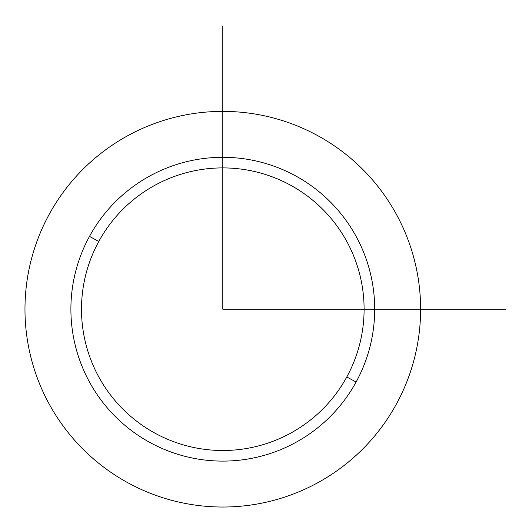 <?xml version="1.0" encoding="UTF-8"?>
<svg xmlns="http://www.w3.org/2000/svg" width="532" height="532" viewBox="0 0 532 532"><rect width="100%" height="100%" fill="white"/><g stroke="black" fill="none" stroke-linecap="round" stroke-linejoin="round"><path stroke-width="0.8" d="M396.4 404.047A197.824 197.824 0 0 0 317.637 135.6A197.824 197.824 0 0 0 49.19 214.363A197.824 197.824 0 0 0 127.953 482.81A197.824 197.824 0 0 0 396.4 404.047A197.824 197.824 0 0 1 127.953 482.81A197.824 197.824 0 0 1 49.19 214.363A197.824 197.824 0 0 1 317.637 135.6A197.824 197.824 0 0 1 396.4 404.047M356.101 382.029L346.798 376.949A141.299 141.299 0 0 0 290.538 185.203A141.299 141.299 0 0 0 98.792 241.462L89.489 236.381A151.899 151.899 0 0 1 295.619 175.899A151.899 151.899 0 0 1 356.101 382.029A151.899 151.899 0 0 1 149.971 442.511A151.899 151.899 0 0 1 89.489 236.381L98.792 241.462A141.299 141.299 0 0 0 155.051 433.208A141.299 141.299 0 0 0 346.798 376.949L356.101 382.029A151.899 151.899 0 0 0 295.619 175.899A151.899 151.899 0 0 0 89.489 236.381A151.899 151.899 0 0 0 149.971 442.511A151.899 151.899 0 0 0 356.101 382.029M98.792 241.462A141.299 141.299 0 0 1 290.538 185.203A141.299 141.299 0 0 1 346.798 376.949A141.299 141.299 0 0 1 155.051 433.208A141.299 141.299 0 0 1 98.792 241.462M222.795 26.6L222.795 309.205L505.4 309.205"/></g></svg>
